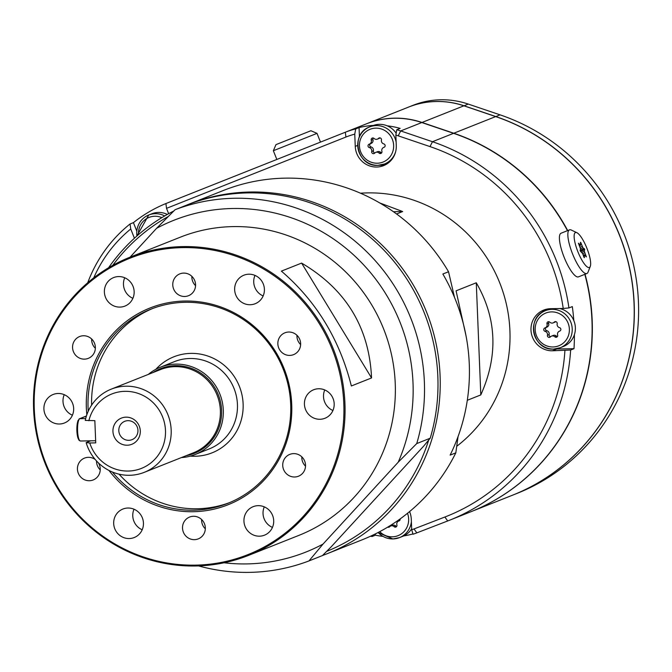 <?xml version="1.0" encoding="UTF-8"?>
<svg xmlns="http://www.w3.org/2000/svg" width="672" height="672" viewBox="0 0 672 672"><rect width="100%" height="100%" fill="white"/><g stroke="black" fill="none" stroke-linecap="round" stroke-linejoin="round"><path stroke-width="1.01" d="M567.697 230.58A202.028 195.241 -111.7 0 0 453.793 133.232L422.016 122.464A84.571 81.724 -111.7 0 0 366.66 123.749L408.534 107.1A84.571 81.724 68.3 0 1 463.89 105.815L495.667 116.592A202.028 195.241 68.3 0 1 634.024 302.854A202.028 195.241 68.3 0 1 512.677 495.138L470.803 511.778A202.028 195.241 -111.7 0 0 585.052 274.243M366.66 123.749L165.908 203.549A140.952 136.214 -111.7 0 0 133.426 222.634L130.057 223.978A140.952 136.214 -111.7 0 0 87.73 282.736M168.647 213.696L166.522 208.354L345.937 137.038A79.876 77.188 -111.7 0 1 354.757 134.148L355.69 128.915A84.571 81.724 -111.7 0 0 345.324 132.224L366.433 123.833A84.571 81.724 68.3 0 1 421.789 122.548L453.566 133.325A202.028 195.241 68.3 0 1 567.47 230.672M584.825 274.327A202.028 195.241 68.3 0 1 470.585 511.871L449.476 520.262A202.028 195.241 -111.7 0 0 570.629 350.028L552.35 350.784L556.836 348.995L573.997 348.684A202.028 195.241 -111.7 0 0 574.392 334.673A19.967 19.295 68.3 0 1 563.371 346.508L560.221 347.76A19.967 19.295 -111.7 0 0 571.788 325.408A19.967 19.295 -111.7 0 0 552.048 309.33A19.967 19.295 -111.7 0 0 545.471 310.649A19.967 19.295 -111.7 0 0 533.904 333.001A19.967 19.295 -111.7 0 0 553.644 349.079A19.967 19.295 -111.7 0 0 560.221 347.76L553.594 349.087C532.661 350.692 525.58 317.243 545.471 310.649L548.612 309.397A19.967 19.295 68.3 0 1 550.754 308.692M348.482 130.973L347.021 131.552M559.675 308.532A19.967 19.295 68.3 0 1 573.821 320.569A202.028 195.241 -111.7 0 0 572.3 306.6L568.932 307.936A202.028 195.241 -111.7 0 0 432.466 141.716L400.688 130.939A84.571 81.724 -111.7 0 0 396.774 129.721L395.85 135.064L396.278 145.622A21.143 20.429 -111.7 0 1 383.569 165.64A21.143 20.429 -111.7 0 1 355.253 146.362L357.655 145.412M573.997 348.684L570.629 350.028M564.917 350.557A197.333 190.697 -111.7 0 1 444.881 517.02L414.011 528.931A79.876 77.188 -111.7 0 1 411.709 529.78L413.028 534.223A84.571 81.724 -111.7 0 0 416.825 532.871L447.695 520.96A202.028 195.241 -111.7 0 0 449.476 520.262M545.992 309.338A21.143 20.429 -111.7 0 0 541.12 313.085M555.383 348.97A21.143 20.429 -111.7 0 0 556.836 348.995M573.821 320.569A19.967 19.295 68.3 0 1 574.392 334.673M548.932 321.745A1.789 1.722 -111.7 0 0 548.68 323.308A3.217 3.108 68.3 0 1 546.882 327.172L545.202 327.835A3.217 3.108 -111.7 0 1 544.958 327.919A1.789 1.722 -111.7 0 0 545.093 331.355L546.781 330.683A3.217 3.108 68.3 0 1 549.133 334.547A1.789 1.722 -111.7 0 0 550.57 336.722M545.202 327.835A3.217 3.108 -111.7 0 0 547 323.98A1.789 1.722 -111.7 0 1 549.822 322.207A3.217 3.108 -111.7 0 0 554.224 322.132A1.789 1.722 -111.7 0 1 557.18 323.795A3.217 3.108 -111.7 0 0 559.541 327.659A1.789 1.722 -111.7 0 1 559.675 331.086A3.217 3.108 -111.7 0 0 557.634 335.034A1.789 1.722 -111.7 0 1 554.812 336.798A3.217 3.108 -111.7 0 0 550.41 336.882A1.789 1.722 -111.7 0 1 547.445 335.219A3.217 3.108 -111.7 0 0 545.093 331.355M546.286 327.407A1.789 1.722 -111.7 0 0 546.781 330.683M555.744 321.619A3.217 3.108 68.3 0 1 554.803 322.216L553.115 322.888M551.51 336.126L553.199 335.454A3.217 3.108 68.3 0 1 556.492 336.134A1.789 1.722 -111.7 0 0 557.382 336.596M395.85 135.064A79.876 77.188 -111.7 0 1 398.227 135.828L430.004 146.597A197.333 190.697 -111.7 0 1 563.228 308.465L550.654 308.692A21.143 20.429 -111.7 0 0 543.69 310.094A21.143 20.429 -111.7 0 0 531.443 333.757A21.143 20.429 -111.7 0 0 552.35 350.784M411.709 529.78L411.281 519.221A21.143 20.429 -111.7 0 0 409.576 511.602M134.425 238.241L130.746 228.976A136.256 131.67 -111.7 0 0 93.744 277.847M354.757 134.148L355.253 146.362M563.228 308.465L568.932 307.936M396.136 142.069A19.967 19.295 -111.7 0 0 376.312 125.58A19.967 19.295 -111.7 0 0 369.734 126.899L372.876 125.656A19.967 19.295 68.3 0 1 373.514 125.412A19.967 19.295 -111.7 0 1 379.453 124.337A19.967 19.295 68.3 0 1 387.173 125.815A84.571 81.724 -111.7 0 1 400.142 128.386L396.774 129.721M379.646 165.228A21.143 20.429 -111.7 0 0 385.762 164.606M373.514 125.412A84.571 81.724 -111.7 0 0 359.058 127.571L355.69 128.915M359.058 127.571L359.428 136.786M166.522 208.354L165.908 203.549M130.746 228.976L130.057 223.978M133.426 222.634L136.769 231.042M370.558 536.206A84.571 81.724 -111.7 0 0 372.061 536.525L371.792 535.626M375.379 533.896L375.43 535.189L372.061 536.525M375.43 535.189A84.571 81.724 -111.7 0 0 382.864 536.357M411.667 528.797A19.967 19.295 68.3 0 1 403.645 535.928A84.571 81.724 -111.7 0 0 412.936 533.929M403.645 535.928A19.967 19.295 68.3 0 1 402.637 536.365L399.496 537.617A19.967 19.295 -111.7 0 0 411.382 521.749M387.736 527.117A1.789 1.722 -111.7 0 0 389.676 526.739A3.217 3.108 -111.7 0 1 394.078 526.655A1.789 1.722 -111.7 0 0 396.9 524.891A3.217 3.108 -111.7 0 1 398.941 520.943A1.789 1.722 -111.7 0 0 400.126 518.935M390.785 525.983L392.465 525.311A3.217 3.108 68.3 0 1 395.758 525.983A1.789 1.722 -111.7 0 0 396.648 526.453M389.122 526.277A1.789 1.722 -111.7 0 0 389.836 526.579M387.173 125.815A19.967 19.295 68.3 0 1 396.169 133.241M389.668 161.809A19.967 19.295 68.3 0 1 387.626 162.767L384.485 164.01A19.967 19.295 -111.7 0 0 395.606 151.855M373.195 138.004A1.789 1.722 -111.7 0 0 372.943 139.566A3.217 3.108 68.3 0 1 371.146 143.422L369.466 144.094A3.217 3.108 -111.7 0 1 369.214 144.178A1.789 1.722 -111.7 0 0 369.356 147.605L371.036 146.941A3.217 3.108 68.3 0 1 373.397 150.805A1.789 1.722 -111.7 0 0 374.833 152.981M369.466 144.094A3.217 3.108 -111.7 0 0 371.255 140.23A1.789 1.722 -111.7 0 1 374.086 138.466A3.217 3.108 -111.7 0 0 378.479 138.382A1.789 1.722 -111.7 0 1 381.444 140.045A3.217 3.108 -111.7 0 0 383.804 143.909A1.789 1.722 -111.7 0 1 383.939 147.344A3.217 3.108 -111.7 0 0 381.898 151.292A1.789 1.722 -111.7 0 1 379.075 153.056A3.217 3.108 -111.7 0 0 374.674 153.132A1.789 1.722 -111.7 0 1 371.708 151.477A3.217 3.108 -111.7 0 0 369.356 147.605M370.549 143.657A1.789 1.722 -111.7 0 0 371.036 146.941M380.008 137.869A3.217 3.108 68.3 0 1 379.067 138.474L377.378 139.138M375.774 152.376L377.462 151.712A3.217 3.108 68.3 0 1 380.755 152.384A1.789 1.722 -111.7 0 0 381.646 152.846M164.682 215.939A19.967 19.295 -111.7 0 0 155.316 213.688A19.967 19.295 -111.7 0 0 148.739 215.006L151.88 213.755A19.967 19.295 68.3 0 1 158.458 212.436A19.967 19.295 68.3 0 1 167.32 214.435M273.353 150.721L275.982 144.623L310.918 130.738L317.016 133.367L273.353 150.721L276.83 159.457M456.775 446.258A140.952 136.214 -111.7 0 0 501.774 288.296A140.952 136.214 -111.7 0 0 367.525 192.898A140.952 136.214 -111.7 0 0 360.494 193.208M454.516 297.444L448.543 271.748A187.933 181.616 -111.7 0 0 285.121 178.147A187.933 181.616 -111.7 0 0 223.213 190.554L188.328 204.422A187.933 181.616 -111.7 0 0 185.858 205.43M322.535 555.475A187.933 181.616 -111.7 0 0 327.172 553.711L362.057 539.843A187.933 181.616 -111.7 0 0 455.818 452.861L458.052 436.59M455.818 452.861L450.122 455.12A187.933 181.616 68.3 0 0 442.848 274.008L448.543 271.748M327.172 553.711A187.933 181.616 -111.7 0 0 436.01 343.325A187.933 181.616 -111.7 0 0 250.236 192.007A187.933 181.616 -111.7 0 0 188.328 204.422M173.838 210.958A187.933 181.616 -111.7 0 0 108.562 267.758M326.626 551.393A185.59 179.348 -111.7 0 0 428.728 440.017M168.311 216.476A185.59 179.348 -111.7 0 0 112.77 265.339M130.108 257.141L156.568 228.329L175.098 209.706L188.572 204.347A187.933 181.616 68.3 0 1 379.126 245.347A187.933 181.616 68.3 0 1 430.214 438.22L423.805 445.964L331.094 546.924L322.442 555.568L308.969 560.927A187.933 181.616 68.3 0 1 198.534 565.908M430.214 438.22L416.741 443.57L398.21 462.202L323.014 544.085L308.969 560.927M175.098 209.706A187.933 181.616 68.3 0 1 365.652 250.706A187.933 181.616 68.3 0 1 416.741 443.57M156.568 228.329A178.542 172.536 68.3 0 1 357.227 258.325A178.542 172.536 68.3 0 1 398.21 462.202M323.014 544.085A178.542 172.536 68.3 0 1 224.053 562.775M248.539 555.391L298.838 535.399A160.448 155.056 -111.7 0 0 395.237 383.468A160.448 155.056 -111.7 0 0 180.298 237.191L129.998 257.191A160.448 155.056 -111.7 0 0 33.6 409.114A160.448 155.056 -111.7 0 0 248.539 555.391A160.448 155.056 -111.7 0 0 344.938 403.46A160.448 155.056 -111.7 0 0 129.998 257.191M301.602 263.088L281.392 271.127C316.26 301.106 339.578 339.385 351.355 385.972L371.557 377.941C369.281 327.575 345.962 289.296 301.602 263.088L371.557 377.941M34.289 409.189A159.508 154.148 -111.7 0 0 195.426 565.144A159.508 154.148 -111.7 0 0 343.804 403.57A159.508 154.148 -111.7 0 0 182.666 247.615A159.508 154.148 -111.7 0 0 34.289 409.189M108.965 470.45A105.832 102.27 -111.7 0 0 225.17 505.848A105.832 102.27 -111.7 0 0 291.724 404.51A105.832 102.27 -111.7 0 0 184.817 301.039A105.832 102.27 -111.7 0 0 86.369 408.24A105.832 102.27 -111.7 0 0 86.831 414.775M318.688 388.752A15.338 14.818 -111.7 0 0 313.639 389.76A15.338 14.818 -111.7 0 0 304.76 406.93A15.338 14.818 -111.7 0 0 319.914 419.278A15.338 14.818 -111.7 0 0 324.971 418.261A15.338 14.818 -111.7 0 0 333.85 401.1A15.338 14.818 -111.7 0 0 318.688 388.752M271.404 513.055A15.338 14.818 -111.7 0 0 253.159 506.671A15.338 14.818 -111.7 0 0 246.246 528.788A15.338 14.818 -111.7 0 0 264.482 535.172A15.338 14.818 -111.7 0 0 271.404 513.055M141.758 530.687A15.338 14.818 -111.7 0 0 139.566 513.265A15.338 14.818 -111.7 0 0 122.9 509.04A15.338 14.818 -111.7 0 0 115.374 515.886A15.338 14.818 -111.7 0 0 117.558 533.308A15.338 14.818 -111.7 0 0 134.232 537.533A15.338 14.818 -111.7 0 0 141.758 530.687M59.405 424.007A15.338 14.818 -111.7 0 0 64.453 422.99A15.338 14.818 -111.7 0 0 73.332 405.829A15.338 14.818 -111.7 0 0 58.178 393.481A15.338 14.818 -111.7 0 0 53.122 394.489A15.338 14.818 -111.7 0 0 44.243 411.659A15.338 14.818 -111.7 0 0 59.405 424.007M106.688 299.704A15.338 14.818 -111.7 0 0 124.933 306.088A15.338 14.818 -111.7 0 0 131.846 283.97A15.338 14.818 -111.7 0 0 113.602 277.586A15.338 14.818 -111.7 0 0 106.688 299.704M236.334 282.072A15.338 14.818 -111.7 0 0 238.526 299.485A15.338 14.818 -111.7 0 0 255.192 303.719A15.338 14.818 -111.7 0 0 262.718 296.864A15.338 14.818 -111.7 0 0 260.526 279.451A15.338 14.818 -111.7 0 0 243.86 275.218A15.338 14.818 -111.7 0 0 236.334 282.072M183.691 273.101A11.743 11.348 -111.7 0 0 173.023 287.028A11.743 11.348 -111.7 0 0 188.504 295.705A11.743 11.348 -111.7 0 0 183.691 273.101M298.88 337.697A11.743 11.348 -111.7 0 0 284.903 332.808A11.743 11.348 -111.7 0 0 279.611 349.742A11.743 11.348 -111.7 0 0 293.58 354.64A11.743 11.348 -111.7 0 0 298.88 337.697M304.231 470.971A11.743 11.348 -111.7 0 0 289.792 454.39A11.743 11.348 -111.7 0 0 285.701 472.979A11.743 11.348 -111.7 0 0 304.231 470.971M194.401 539.658A11.743 11.348 -111.7 0 0 205.069 525.731A11.743 11.348 -111.7 0 0 189.588 517.054A11.743 11.348 -111.7 0 0 194.401 539.658M95.222 459.497A11.743 11.348 -111.7 0 0 79.212 475.062A11.743 11.348 -111.7 0 0 93.19 479.951A11.743 11.348 -111.7 0 0 98.406 462.89M73.861 341.779A11.743 11.348 -111.7 0 0 88.301 358.361A11.743 11.348 -111.7 0 0 92.392 339.772A11.743 11.348 -111.7 0 0 73.861 341.779M112.417 472.046A104.42 100.909 -111.7 0 0 227.959 503.278A104.42 100.909 -111.7 0 0 290.69 404.401A104.42 100.909 -111.7 0 0 150.805 309.204A104.42 100.909 -111.7 0 0 88.074 408.08A104.42 100.909 -111.7 0 0 88.242 411.239M229.748 502.547A104.42 100.909 68.3 0 1 119.053 474.172M152.611 308.515A104.42 100.909 -111.7 0 0 91.61 405.132M148.327 374.405A46.981 45.402 68.3 0 1 160.348 367.223A46.981 45.402 68.3 0 1 175.829 364.123A46.981 45.402 68.3 0 1 222.272 401.948A46.981 45.402 68.3 0 1 195.065 454.549A46.981 45.402 68.3 0 1 181.39 457.582M186.161 455.683A45.578 44.041 -111.7 0 0 221.306 406.619A45.578 44.041 -111.7 0 0 175.552 365.66A45.578 44.041 -111.7 0 0 153.098 372.506M90.661 440.815L86.15 442.613A44.755 43.243 -111.7 0 0 129.536 475.289A44.755 43.243 -111.7 0 0 144.278 472.332A44.755 43.243 -111.7 0 0 170.201 422.234A44.755 43.243 -111.7 0 0 125.958 386.198A44.755 43.243 -111.7 0 0 111.216 389.155A44.755 43.243 -111.7 0 0 85.252 420.403L94.844 420.655L95.735 442.865L89.754 442.974A40.051 38.707 -111.7 0 0 150.436 463.277A40.051 38.707 -111.7 0 0 147.823 398.286A40.051 38.707 -111.7 0 0 88.855 420.764M89.754 442.974L86.15 442.613M127.193 445.217A14.095 13.625 -111.7 0 0 140.297 430.945A14.095 13.625 -111.7 0 0 126.059 417.161A14.095 13.625 -111.7 0 0 112.946 431.441A14.095 13.625 -111.7 0 0 127.193 445.217M128.772 440.32A9.87 9.534 -111.7 0 0 137.735 428.618A9.87 9.534 -111.7 0 0 127.982 420.672A9.87 9.534 68.3 0 0 119.02 432.373A9.87 9.534 68.3 0 0 128.772 440.32M324.761 389.945A15.338 14.818 -111.7 0 0 332.926 410.491M264.281 506.856A15.338 14.818 -111.7 0 0 265.331 521.203A15.338 14.818 68.3 0 0 272.446 527.402M142.195 529.771A15.338 14.818 68.3 0 1 134.022 509.216M72.416 415.22A15.338 14.818 68.3 0 1 64.243 394.674M124.723 277.771A15.338 14.818 68.3 0 0 125.773 292.11A15.338 14.818 -111.7 0 0 132.896 298.318M254.982 275.402A15.338 14.818 -111.7 0 0 263.155 295.949M191.856 276.343A11.743 11.348 -111.7 0 0 195.552 285.65M296.94 335.278A11.743 11.348 -111.7 0 0 298.696 342.157A11.743 11.348 68.3 0 0 300.636 344.576M305.516 466.166A11.743 11.348 68.3 0 1 301.82 456.859M205.321 528.822A11.743 11.348 68.3 0 1 201.625 519.523M96.524 460.975A11.743 11.348 68.3 0 0 98.297 467.477A11.743 11.348 -111.7 0 0 100.237 469.896M91.661 339.007A11.743 11.348 -111.7 0 0 95.357 348.306M396.564 213.965L402.671 211.537L379.739 202.944M467.309 400.285L480.791 394.926C498.338 355.774 496.835 318.394 476.28 282.786L456.078 290.825L466.108 336.218M402.671 211.537L393.431 211.705M480.791 394.926L476.28 282.786M578.424 276.872A23.495 6.04 -111.7 0 1 564.136 257.275A23.495 6.04 68.3 0 1 561.07 233.218L569.503 229.858A23.495 6.04 68.3 0 0 572.569 253.924A23.495 6.04 -111.7 0 0 586.866 273.521L578.424 276.872M590.293 266.372A18.791 4.83 -111.7 0 1 577.912 251.798A18.791 4.83 68.3 0 1 576.904 232.705A18.791 4.83 68.3 0 1 586.891 248.228A18.791 4.83 -111.7 0 1 590.293 266.372L588.042 272.143A23.495 6.04 -111.7 0 1 586.866 273.521M576.904 232.705L571.318 230.051A23.495 6.04 68.3 0 0 569.503 229.858M584.699 252.848L582.683 253.646L583.909 257.191L584.388 257.653L584.27 254.713L586.387 256.922L584.329 251.303L584.598 249.22L582.918 247.758L580.902 242.836L580.474 243.004M580.616 242.315L580.902 242.836M580.423 242.374L580.541 245.314L579.466 245.742M582.918 247.758L580.474 248.724L578.416 243.188L580.541 245.314M580.474 248.724L580.264 250.942L582.683 253.646M408.534 107.1L408.643 107.058A84.571 81.724 68.3 0 1 464.008 105.773L495.785 116.542A202.028 195.241 68.3 0 1 634.133 302.812A202.028 195.241 68.3 0 1 512.795 495.088A202.028 195.241 68.3 0 1 512.736 495.113M408.643 107.058L412.91 105.361A84.571 81.724 68.3 0 1 468.266 104.076L500.052 114.845A202.028 195.241 68.3 0 1 638.4 301.115A202.028 195.241 68.3 0 1 517.062 493.399L512.795 495.088M422.016 122.464L463.89 105.815M495.667 116.592L453.793 133.232M453.566 133.325L432.466 141.716L430.004 146.597M421.789 122.548L400.688 130.939L398.227 135.828M551.586 311.892A17.615 17.027 -111.7 0 0 535.189 329.734A17.615 17.027 -111.7 0 0 552.989 346.962A17.615 17.027 -111.7 0 0 569.377 329.112A17.615 17.027 -111.7 0 0 551.586 311.892M547 323.98L548.68 323.308M554.224 322.132L555.568 321.594M554.812 336.798L556.492 336.134M547.445 335.219L549.133 334.547M345.937 137.038L345.324 132.224M414.011 528.931L416.825 532.871M444.881 517.02L447.695 520.96M378.134 532.493A19.967 19.295 -111.7 0 0 392.809 538.936M392.91 538.936A19.967 19.295 -111.7 0 0 399.496 537.617L392.86 538.944L378.076 532.526M379.722 531.661A17.615 17.027 -111.7 0 0 392.255 536.819A17.615 17.027 -111.7 0 0 407.501 513.307M394.078 526.655L395.758 525.983M377.908 165.329A19.967 19.295 -111.7 0 0 384.485 164.01L377.857 165.346C356.924 166.95 349.843 133.501 369.734 126.899A19.967 19.295 -111.7 0 0 358.168 149.251A19.967 19.295 -111.7 0 0 377.908 165.329M375.841 128.142A17.615 17.027 -111.7 0 0 359.453 145.992A17.615 17.027 -111.7 0 0 377.252 163.22A17.615 17.027 -111.7 0 0 393.641 145.37A17.615 17.027 -111.7 0 0 375.841 128.142M371.255 140.23L372.943 139.566M378.479 138.382L379.823 137.852M379.075 153.056L380.755 152.384M371.708 151.477L373.397 150.805M136.861 236.048L148.739 215.006A19.967 19.295 -111.7 0 0 136.928 235.99M161.851 217.636A17.615 17.027 -111.7 0 0 154.846 216.25A17.615 17.027 -111.7 0 0 138.491 234.629M190.352 456.12A51.685 49.946 -111.7 0 0 195.04 456.254A51.685 49.946 -111.7 0 0 243.121 403.906A51.685 49.946 -111.7 0 0 190.907 353.38A51.685 49.946 -111.7 0 0 155.845 369.314M195.065 454.549L209.21 448.921A46.981 45.402 -111.7 0 0 236.418 396.329A46.981 45.402 -111.7 0 0 189.974 358.495A46.981 45.402 -111.7 0 0 174.493 361.603L160.348 367.223M144.278 472.332L193.477 452.777A44.755 43.243 -111.7 0 0 219.391 402.679A44.755 43.243 -111.7 0 0 175.157 366.643A44.755 43.243 -111.7 0 0 160.415 369.6L111.216 389.155M85.68 418.58L79.8 418.681L86.394 416.069M80.699 440.958A11.189 2.705 -91 0 1 80.455 441.008A11.189 2.705 -91 0 1 77.557 430.374A11.189 2.705 -91 0 1 79.8 418.681A0.941 0.907 68.3 0 0 79.489 418.748L86.419 415.993M79.338 440.059A10.248 2.478 -91 0 1 76.868 429.954A10.248 2.478 -91 0 1 78.926 419.639A0.941 0.907 68.3 0 1 79.489 418.748L77.96 420.672L77.213 423.688L76.835 429.937L77.666 437.128L79.061 440.328L80.455 441.008L95.642 440.731M582.128 246.38L580.112 247.178M580.196 245.095L579.331 245.44M584.178 255.1L583.304 255.452M586.236 256.267L585.816 256.435M584.329 251.303L581.885 252.269M584.707 249.749L580.549 251.404M584.598 249.22L580.264 250.942M584.539 249.085L580.213 250.807M584.262 248.623L580.104 250.278M500.052 114.845L495.751 116.617M468.266 104.076L463.966 105.84M560.028 330.935L559.432 331.17M399.294 520.792L398.698 521.027M384.292 147.193L383.695 147.428M317.016 133.367L320.485 142.094M584.27 254.713L583.195 255.142"/></g></svg>
